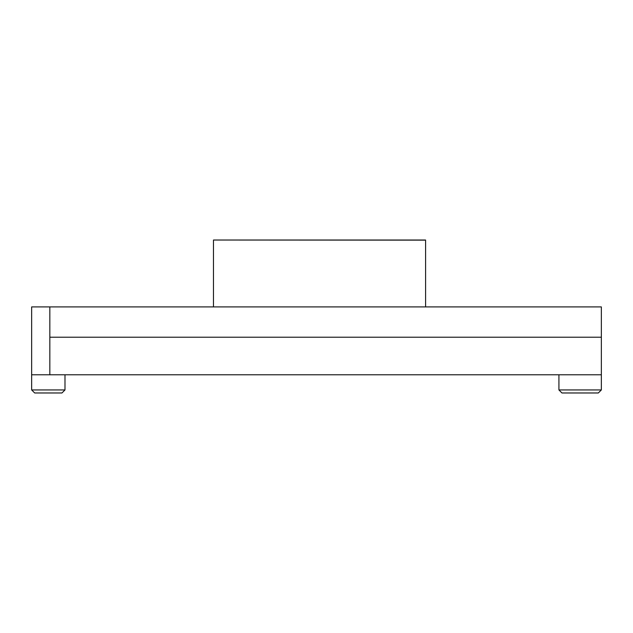 <?xml version="1.0" encoding="UTF-8"?>
<svg xmlns="http://www.w3.org/2000/svg" width="633" height="633" viewBox="0 0 633 633"><rect width="100%" height="100%" fill="white"/><g stroke="black" fill="none" stroke-linecap="round" stroke-linejoin="round"><path stroke-width="0.95" d="M31.65 389.944L34.68 392.974L61.955 392.974L64.985 389.944L31.65 389.944L31.65 374.791L64.985 374.791L64.985 389.944M49.833 374.791L49.833 337.215L601.35 337.215L601.35 306.91L49.833 306.91L49.833 337.215L49.833 306.91L31.65 306.91L31.65 374.791L601.35 374.791L601.35 389.944L598.32 392.974L561.954 392.974L558.923 389.944L601.35 389.944M601.35 337.215L601.35 374.791L558.923 374.791L558.923 389.944M425.59 306.91L425.59 240.026L213.471 240.026L425.59 240.144M213.471 306.91L213.471 240.144"/></g></svg>
